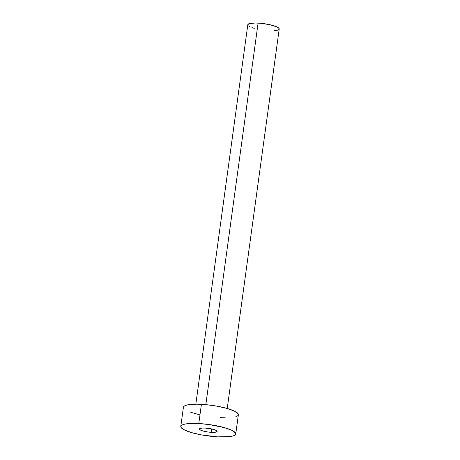 <?xml version="1.0" encoding="UTF-8"?>
<svg xmlns="http://www.w3.org/2000/svg" width="460" height="460" viewBox="0 0 460 460"><rect width="100%" height="100%" fill="white"/><g stroke="black" fill="none" stroke-linecap="round" stroke-linejoin="round"><path stroke-width="0.69" d="M211.312 432.337A8.912 1.84 7.8 0 1 199.433 428.99A8.912 1.84 7.8 0 1 205.217 428.059L202.273 428.047L199.674 428.639L199.536 429.341L199.973 429.749L203.061 431.014L207.908 432.003L212.871 432.383L215.406 432.228L217.091 431.428L216.556 430.646L213.469 429.381L205.217 428.059A8.912 1.84 7.8 0 1 217.097 431.405A8.912 1.84 7.8 0 1 211.312 432.337L211.778 428.956L211.312 432.337M227.234 408.491L279.214 29.037A15.847 3.266 -172.2 0 0 258.094 23.08L205.821 404.656L258.094 23.08A15.847 3.266 -172.2 0 0 247.808 24.736L195.833 404.19M198.783 423.539A27.732 5.721 7.8 0 1 235.744 433.964A27.732 5.721 7.8 0 1 217.747 436.856A27.732 5.721 7.8 0 1 180.786 426.431A27.732 5.721 7.8 0 1 198.783 423.539L201.411 404.334L198.783 423.539L209.375 424.58L224.451 427.656L231.719 430.261L235.422 432.86L235.733 434.033L234.985 435.051L233.214 435.89L230.483 436.505L217.747 436.856L201.814 434.964L192.079 432.739L184.811 430.134L181.108 427.535L180.797 426.362L181.545 425.345L183.316 424.505L186.047 423.89L198.783 423.539M235.744 433.964L238.372 414.759A27.732 5.721 -172.2 0 0 201.411 404.334A27.732 5.721 -172.2 0 0 183.419 407.226L180.786 426.431M199.358 414.719L190.687 412.258M183.431 407.157L184.172 406.14L185.943 405.3L188.675 404.685L196.558 404.19L206.626 404.731L217.344 406.226L227.079 408.451L234.353 411.056L238.05 413.655L238.361 414.828L237.619 415.846L235.848 416.685M225.233 417.795L220.38 417.651M254.311 28.353L251.965 27.611M250.108 26.852L248.768 26.093M247.819 24.696L249.257 23.633L255.317 23L261.073 23.31L270.106 24.759L276.914 26.921L279.03 28.411L279.208 29.078L278.783 29.664L277.771 30.141L274.16 30.705"/></g></svg>

